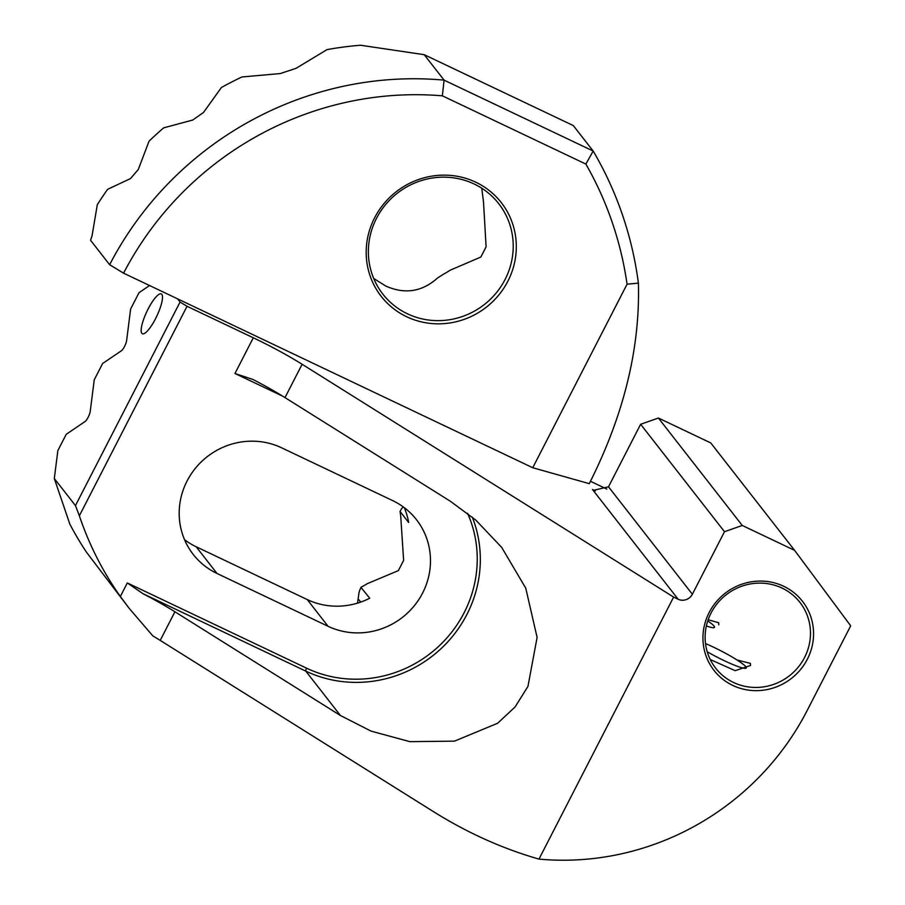 <?xml version="1.0" encoding="UTF-8"?>
<svg xmlns="http://www.w3.org/2000/svg" width="905" height="905" viewBox="0 0 905 905"><rect width="100%" height="100%" fill="white"/><g stroke="black" fill="none" stroke-linecap="round" stroke-linejoin="round"><path stroke-width="1.36" d="M475.815 182.222A76.167 73.226 -38 0 1 507.886 281.172A76.167 73.226 -38 0 1 406.684 316.75A76.167 73.226 -38 0 1 374.613 217.8A76.167 73.226 -38 0 1 475.815 182.222M407.442 313.809A73.497 70.647 142 0 0 496.064 293.141A73.497 70.647 142 0 0 498.734 203.682A73.497 70.647 142 0 0 474.152 183.998A73.497 70.647 142 0 0 385.53 204.666A73.497 70.647 142 0 0 382.86 294.125A73.497 70.647 142 0 0 407.442 313.809M373.72 278.502L385.756 286.025C404.852 294.532 422.149 291.829 437.647 277.914L443.789 274.011A73.497 70.647 142 0 0 450.079 270.256L480.838 257.043L486.098 246.827L483.677 204.881A73.497 70.647 142 0 0 482.965 197.788L481.754 188.229M424.207 54.685L573.295 125.569L593.171 151.033A374.172 359.681 -38 0 1 638.398 283.129C640.197 348.267 623.828 415.112 589.279 483.655L532.74 467.727L123.589 273.174L109.629 264.713L90.568 240.289L92.084 235.685L97.299 204.688A334.081 321.139 142 0 1 107.638 189.303L130.512 178.568L138.261 169.54L149.042 141.191A334.081 321.139 142 0 1 163.681 127.843L192.72 120.048L203.512 112.458L221.42 87.502A334.081 321.139 142 0 1 241.952 76.959L280.256 73.565L296.026 68.339L327.022 49.617A334.081 321.139 142 0 1 360.563 45.25L424.207 54.685L444.084 80.138L593.171 151.033L585.874 164.077L442.364 95.828A320.721 308.3 142 0 0 123.589 273.174M109.629 264.713A334.081 321.139 -38 0 1 444.084 80.138L442.364 95.828M638.398 283.129L627.063 284.204L532.74 467.727M627.063 284.204A360.812 346.83 142 0 0 585.874 164.077M706.375 625.921A30.736 3.677 27.2 0 0 714.509 626.837A30.736 3.677 27.2 0 0 707.744 620.943M707.224 651.77A30.736 3.677 27.2 0 0 746.24 667.494A30.736 3.677 27.2 0 0 745.788 666.725A30.736 3.677 27.2 0 0 705.504 643.579M708.151 619.733L718.683 622.731L718.796 624.835M736.987 659.971L750.415 663.376L750.528 665.48L735.154 670.673L710.255 659.53M804.556 657.516A53.452 51.381 142 0 0 799.941 602.391A53.452 51.381 142 0 0 782.056 588.08A53.452 51.381 142 0 0 711.036 613.047A53.452 51.381 142 0 0 715.663 668.173A53.452 51.381 142 0 0 733.548 682.483A53.452 51.381 142 0 0 804.556 657.516M783.73 586.304A56.121 53.949 -38 0 1 807.351 659.213A56.121 53.949 -38 0 1 732.779 685.424A56.121 53.949 -38 0 1 709.158 612.515A56.121 53.949 -38 0 1 783.73 586.304M148.092 309.046A22.048 5.475 -64.6 0 0 142.357 333.741A22.048 5.475 -64.6 0 0 155.57 318.628A22.048 5.475 -64.6 0 0 161.294 293.921A22.048 5.475 -64.6 0 0 148.092 309.046M177.55 298.831L180.061 302.055L187.041 306.286L253.298 337.791A66.812 7.987 -152.8 0 1 302.123 364.274L673.625 597.085L538.973 859.105A267.269 256.918 -38 0 0 807.17 710.516L850.689 625.83L794.601 550.353L742.258 525.466L724.498 531.71L692.359 594.246A10.69 10.272 -38 0 1 678.15 599.246L592.481 489.492L593.895 490.25L608.499 486.811L692.359 594.246M724.498 531.71L640.638 424.275L658.399 418.031L710.742 442.918L794.601 550.353M658.399 418.031L742.258 525.466M673.625 597.085L678.15 599.246M640.638 424.275L608.499 486.811M538.973 859.105C502.467 848.619 467.376 832.838 433.676 811.774L160.219 640.401A66.812 7.987 27.2 0 0 152.821 635.898L129.087 608.228L120.354 596.497A334.081 321.139 -38 0 1 79.368 515.782L75.454 505.601L54.311 478.519L69.832 524.108A334.081 321.139 142 0 0 86.597 552.389L129.087 608.228M149.574 285.528L139.019 292.688L130.625 309.012L126.621 340.574A6.686 1.663 115.4 0 1 121.361 350.789L102.627 363.493L94.244 379.817L90.229 411.379A6.686 1.663 115.4 0 1 84.98 421.594L66.246 434.287L57.852 450.611L54.311 478.519M357.498 603.137L358.934 593.273A6.686 1.663 115.4 0 1 360.993 587.436L369.738 598.216A71.156 68.407 -38 0 1 307.225 599.562L196.159 546.756A71.156 68.407 -38 0 1 184.541 539.697M180.061 302.055L75.454 505.601M606.825 489.073L590.479 481.302M282.767 396.22L234.961 373.494L252.993 379.489A66.812 7.987 -152.8 0 1 284.996 397.612L450.509 501.336L475.838 520.149L501.709 547.423L525.748 588.148L537.106 637.425L527.954 686.409L515.069 706.986L497.603 723.276L454.491 741.138L409.863 741.659L371.061 731.116L340.438 715.516L174.925 611.78A66.812 7.987 27.2 0 0 142.922 593.669L127.311 582.944L306.546 668.173A118.6 114.007 142 0 0 440.102 644.994A118.6 114.007 142 0 0 467.591 513.327M79.368 515.782L187.041 306.286M217.019 573.476L328.074 626.283A71.156 68.407 142 0 0 413.879 606.271A71.156 68.407 142 0 0 416.458 519.662A71.156 68.407 142 0 0 392.657 500.601L281.602 447.794A71.156 68.407 142 0 0 195.797 467.795A71.156 68.407 142 0 0 193.218 554.414A71.156 68.407 142 0 0 217.019 573.476L196.159 546.756M404.286 507.66A71.156 68.407 -38 0 1 408.653 522.49L400.044 511.461A71.156 68.407 -38 0 1 400.87 518.282L403.619 560.387L398.358 570.614L367.272 583.668A71.156 68.407 -38 0 1 361.129 587.175M400.044 511.461L400.168 511.201A6.686 1.663 115.4 0 1 403.257 506.902M592.481 489.492L595.366 490.861M284.996 397.612L302.123 364.274M234.961 373.494L253.298 337.791M120.354 596.497L127.311 582.944M160.219 640.401L174.925 611.78M307.225 599.562L328.074 626.283M472.286 517.117A121.27 116.575 -38 0 1 440.577 649.089A121.27 116.575 -38 0 1 305.788 671.114L340.438 715.516M306.546 668.173A2.67 0.667 115.4 0 0 305.788 671.114L142.922 593.669M358.222 598.94L360.676 602.097"/></g></svg>
